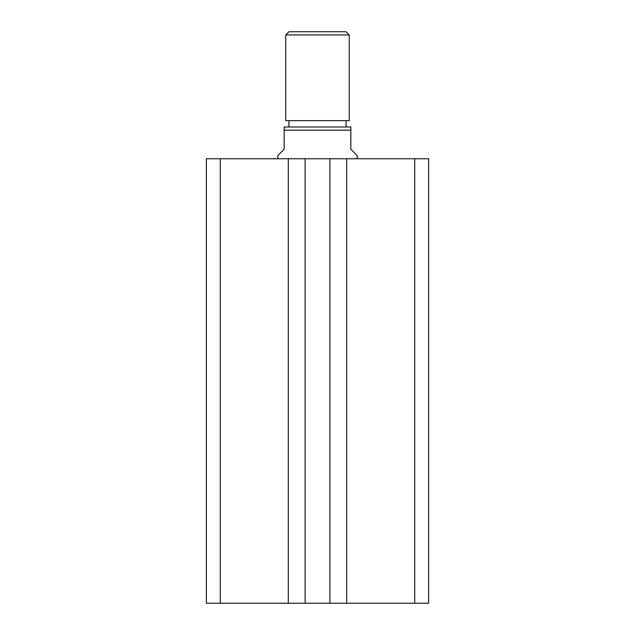 <?xml version="1.0" encoding="UTF-8"?>
<svg xmlns="http://www.w3.org/2000/svg" width="635" height="635" viewBox="0 0 635 635"><rect width="100%" height="100%" fill="white"/><g stroke="black" fill="none" stroke-linecap="round" stroke-linejoin="round"><path stroke-width="0.95" d="M428.625 603.25L428.625 158.75L414.703 158.75L414.703 603.25L428.625 603.25M414.703 603.25L346.71 603.25L346.71 158.75L414.703 158.75M346.71 158.75L329.882 158.75L329.882 603.25L346.71 603.25M288.29 603.25L288.29 158.75L220.297 158.75L220.297 603.25L305.117 603.25L305.117 158.75L329.882 158.75M305.117 603.25L329.882 603.25M288.29 158.75L305.117 158.75M220.297 158.75L206.375 158.75L206.375 603.25L220.297 603.25M285.75 34.925L288.925 31.75L346.075 31.75L349.25 34.925L285.75 34.925L285.75 120.65L349.25 120.65L349.25 34.925M288.925 120.65L288.925 127M346.075 120.65L346.075 127M357.188 158.75L357.188 155.575L350.837 149.225L350.837 130.175L284.162 130.175L284.162 149.225L277.812 155.575L277.812 158.75M284.162 130.175L284.162 127L350.837 127L350.837 130.175"/></g></svg>
